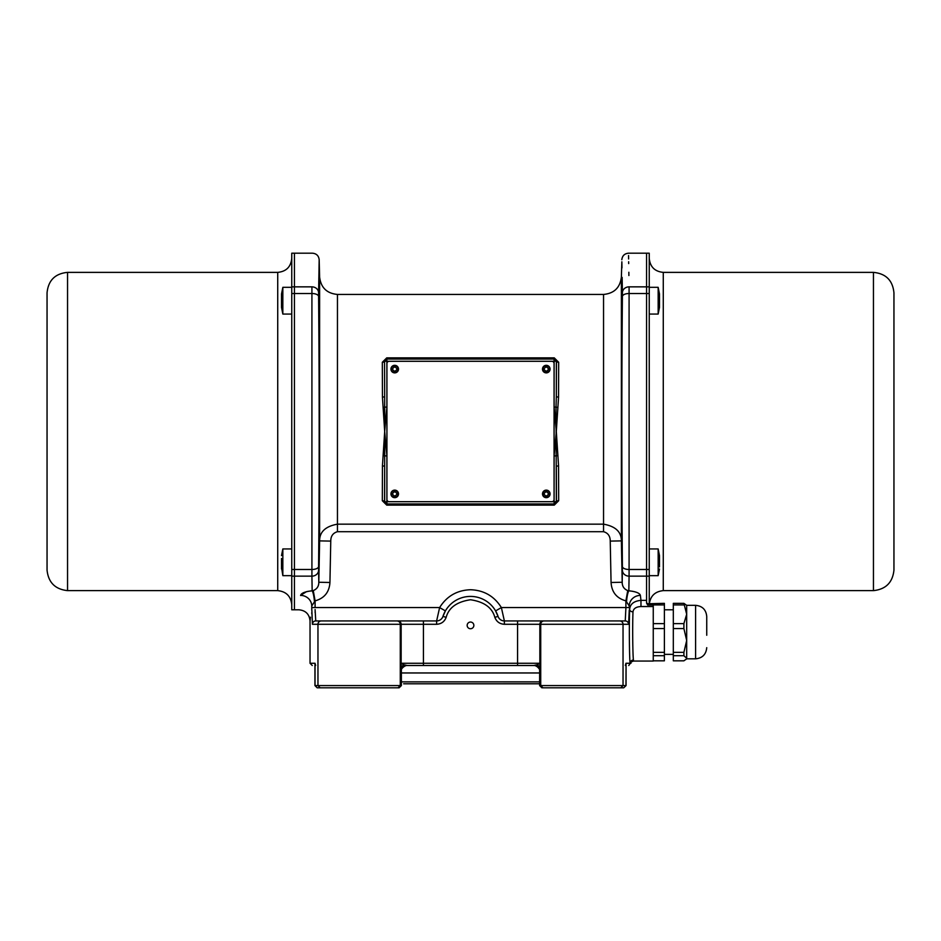 <?xml version="1.0" encoding="UTF-8"?>
<svg xmlns="http://www.w3.org/2000/svg" width="941" height="941" viewBox="0 0 941 941"><rect width="100%" height="100%" fill="white"/><g stroke="black" fill="none" stroke-linecap="round" stroke-linejoin="round"><path stroke-width="1.41" d="M382.446 397.255L384.681 396.69L384.693 431.496L382.446 397.255L382.317 362.273L386.751 357.862L554.249 357.862L558.683 362.273L558.554 397.255L556.307 431.496L558.554 465.748L558.683 500.718L554.249 505.129L386.751 505.129L382.317 500.718L382.446 465.748L384.693 431.496L384.681 466.301L382.446 465.748M603.546 294.439C614.167 293.439 620.107 287.652 621.378 277.066L621.378 540.887C621.436 531.888 615.496 526.313 603.546 524.161L603.546 294.439L337.454 294.439L337.454 524.161C325.48 526.337 319.54 531.912 319.622 540.887L319.622 277.066L319.175 259.716L318.623 291.569M386.751 505.129L386.751 504.105L554.249 504.105L556.319 501.718A2.223 2.223 135 0 1 554.096 503.953L386.904 503.953L386.904 501.718L384.551 501.847L386.904 503.953A2.223 2.223 -135 0 1 384.681 501.718L384.681 466.301L384.551 501.847A2.223 1.129 0.3 0 0 382.317 500.718M558.554 465.748L556.319 466.301L556.449 501.847A2.223 1.129 179.7 0 1 558.683 500.718M557.919 455.62L554.096 456.009L554.096 501.718L556.319 501.718L556.013 406.983L556.319 396.69L558.554 397.255M383.081 407.382L386.904 406.983L386.904 361.273L384.681 361.273A2.223 2.223 -45 0 1 386.904 359.05L554.096 359.05L554.096 361.273L556.449 361.144L554.096 359.05A2.223 2.223 45 0 1 556.319 361.273L556.319 396.69L556.449 361.144A2.223 1.129 -179.7 0 0 558.683 362.273M554.249 357.862L554.249 358.897L386.751 358.897L384.551 361.144A2.223 1.129 -0.3 0 1 382.317 362.273M384.551 361.144L384.681 396.69L384.551 361.144M622.107 564.576L622.142 565.8M622.177 566.741L622.236 567.999M622.06 300.697L622.036 301.885M622.025 303.061L622.013 304.119M622.013 305.107L622.025 306.46M622.283 300.697L622.06 306.907L622.283 300.697M622.283 562.295L622.283 568.505L622.283 562.295M603.546 531.7L337.454 531.7L337.454 524.161L603.546 524.161L603.546 531.7C608.004 532.959 610.227 536.099 610.238 541.099L621.378 540.887L622.201 582.256L622.401 566.529C621.648 482.368 621.636 380.964 622.401 296.474L622.401 292.663C621.648 248.765 621.648 248.765 622.401 292.663A6.681 5.94 -0.9 0 1 629.082 286.852C628.329 242.096 628.329 242.096 629.082 286.852L646.561 286.852L646.561 253.2L646.561 293.521L646.561 286.852L649.243 286.852L649.243 603.757M621.378 277.066L621.86 261.798M621.86 261.81L621.977 267.903M622.142 277.395L622.401 292.663M337.454 531.7C332.985 532.982 330.762 536.111 330.762 541.099L319.622 540.887L318.799 582.256L318.587 568.505M318.787 567.47L318.823 566.705M318.823 566.647L318.858 565.753M318.658 289.275L318.799 280.736M318.811 280.394L318.858 277.372M319.011 268.573L319.081 264.397M310.471 617.178L310.036 620.931C309.377 614.167 305.66 610.45 298.897 609.792L294.439 609.792L294.439 293.521L294.439 609.792L291.757 609.792L291.757 286.852L294.439 286.852L294.439 293.521L294.439 253.2L294.439 286.852L311.918 286.852C312.671 242.096 312.671 242.096 311.918 286.852A6.681 5.94 0.9 0 1 318.599 292.663L318.599 296.474C319.352 380.623 319.364 482.039 318.599 566.529L318.599 570.34A6.681 5.94 179.1 0 1 311.918 576.151L312.153 590.795L313.259 590.583C316.988 589.066 318.834 586.29 318.799 582.256L319.175 564.106M318.94 562.295L318.717 568.505L318.94 562.295M318.94 300.697L318.717 294.486L318.94 300.697M383.081 455.62L386.904 456.009L384.693 431.496L386.904 406.983M557.919 407.382L554.096 406.983L556.307 431.496L554.096 456.009M625.906 607.792L625.247 620.931L544.063 620.931L625.247 620.931A3.341 3.341 90 0 1 628.588 624.283L629.247 610.062M315.635 665.51L314.941 664.558L315.635 665.51C311.142 665.51 311.142 665.51 315.635 665.51L315.023 663.276L314.941 664.558L314.941 685.566L317.964 685.566L317.964 624.283A3.341 3.329 -90 0 1 321.293 620.931L423.426 620.931L315.753 620.931L315.094 609.556M315.117 611.544L315.129 612.579M628.553 255.564L628.612 258.963M628.659 261.739L628.694 263.586M628.847 272.267L628.894 275.513M610.238 541.099L611.062 582.491L622.201 582.256C622.166 586.29 624.012 589.066 627.741 590.583L628.847 590.795L629.082 576.151L629.082 286.852M626.588 601.24A11.139 2.247 94.4 0 1 628.847 590.795C635.869 591.56 639.715 593.089 640.386 595.382A11.139 10.598 -6.4 0 0 629.247 605.992L625.906 600.864L625.906 607.568L501.377 607.568L504.376 620.931A6.681 6.681 0 0 1 498.024 616.343A28.971 28.971 0 0 0 442.976 616.343L445.411 610.909L439.623 607.568L315.094 607.568L315.094 600.864C324.351 598.288 329.303 592.171 329.938 582.491L318.799 582.256M627.741 590.583L625.906 600.864C616.661 598.311 611.709 592.183 611.062 582.491M311.753 610.074L311.753 605.992C309.471 625.894 309.471 625.894 311.753 605.992L315.094 600.864L313.259 590.583M439.623 607.568L436.624 620.931L423.426 620.931L423.426 624.283L436.624 624.283L436.624 620.931A6.681 6.681 0 0 0 442.976 616.343A28.971 28.971 0 0 1 498.024 616.343L495.589 610.909L501.377 607.568C494.237 596.159 483.945 590.219 470.5 589.736C457.055 590.219 446.763 596.159 439.623 607.568M311.918 286.852L311.918 576.151L291.757 576.151M634.963 591.818L634.328 591.654M632.952 591.348L628.976 590.807M311.789 613.838L311.777 612.544M312.071 590.807L308.048 591.348M307.648 591.43L306.601 591.666M306.378 591.724L300.626 595.324M649.243 569.481L646.561 569.481L646.561 293.521L646.561 576.151L646.561 569.481L629.082 569.481A6.681 3.082 -0.5 0 1 622.401 566.529M640.386 595.382L640.974 600.358C633.846 601.04 630.07 604.087 629.647 609.497L629.247 605.992L629.247 607.568L625.906 607.568M640.974 606.545L640.974 600.358L646.561 600.358L646.561 576.151L646.561 603.122L647.679 605.028L653.254 605.028L653.254 606.545L640.974 606.545C636.151 606.769 633.493 608.533 632.987 611.838A3.341 2.341 1.8 0 1 629.647 609.497C629.047 625.765 629.423 658.135 630.07 663.276L630.458 663.276A3.341 3.223 4.2 0 1 630.458 663.123L628.741 665.51M314.412 601.24A11.139 2.247 85.6 0 0 312.153 590.795C305.143 591.56 301.296 593.089 300.614 595.382L300.602 595.5M315.094 607.568L311.753 607.568L312.412 624.283A3.341 3.341 -90 0 1 315.753 620.931M311.753 605.992A11.139 10.598 6.4 0 0 300.614 595.382C298.321 614.602 298.321 614.602 300.614 595.382M436.624 620.931A6.681 6.681 0 0 0 442.976 616.343L446.152 617.39C448.739 607.674 456.856 601.793 470.5 599.758C484.145 601.793 492.261 607.674 494.848 617.39L498.024 616.343A6.681 6.681 0 0 0 504.376 620.931L544.063 620.931A3.341 3.341 -90 0 0 540.722 624.283L623.036 624.283L623.036 685.566L626.059 685.566L626.059 664.558L625.977 663.276L625.365 665.51C629.858 665.51 629.858 665.51 625.365 665.51L626.059 664.558L625.365 665.51M646.561 600.358L646.561 603.122M543.204 620.931A3.341 3.341 90 0 0 539.852 624.283L540.722 624.283L540.722 685.566L539.628 685.566L541.863 687.8L623.754 687.8L625.977 685.566L626.059 664.64M314.941 685.566L317.176 687.8L320.187 687.8L317.964 685.566L401.384 685.566L401.148 663.276L403.701 664.746A6.681 5.846 -2.7 0 0 401.372 669.133L401.384 685.566L399.137 687.8L401.384 685.566M401.384 669.863L401.372 670.145C400.548 669.522 404.477 665.099 407.382 665.51L533.618 665.51L537.299 664.746L539.852 663.276L539.852 624.283L517.574 624.283L517.574 620.931M653.254 603.816L653.254 605.028M632.987 611.838C632.387 626.953 632.764 654.701 633.411 660.053L633.505 661.053L653.254 661.053L653.254 606.545M633.411 660.053A3.341 3.223 -5.5 0 0 630.07 663.276L625.977 663.276M537.299 664.746A6.681 5.846 2.7 0 1 539.628 669.133L539.616 685.566L539.852 663.276L517.574 663.276L517.574 624.283L504.376 624.283C499.73 624.012 496.554 621.719 494.848 617.39M542.945 687.8L540.722 685.566L623.036 685.566L620.813 687.8M467.159 625.389A3.341 3.341 0 0 1 472.17 622.495A3.341 3.341 0 0 1 472.17 628.294A3.341 3.341 0 0 1 467.159 625.389M320.187 687.8L399.137 687.8M623.754 687.8L626.059 685.566M403.701 664.746L407.382 665.51M538.146 665.51L517.574 665.51L517.574 663.276L401.148 663.276L401.148 624.283A3.341 3.341 -90 0 0 397.796 620.931M396.937 620.931A3.341 3.341 90 0 1 400.278 624.283L423.426 624.283L423.426 665.51L402.854 665.51M706.738 635.257L706.738 616.484C706.079 609.709 702.362 605.992 695.599 605.334L695.599 658.829C702.362 658.159 706.079 654.454 706.738 647.679M653.254 660.817L664.393 660.817L664.393 603.346L647.679 603.757L647.679 605.028M664.393 655.712L653.254 655.712M664.393 652.348L653.254 652.348M664.393 628.564L653.254 628.564M664.393 623.612L653.254 623.612M664.393 604.934L653.254 604.934M695.599 605.334L686.683 605.334L686.683 658.829L683.895 660.817L673.309 660.817L673.309 655.712L683.895 655.712L686.683 658.265L686.107 659.394M683.895 604.934L673.309 604.934L673.309 603.346L683.895 603.346L686.683 614.273L683.895 623.612L683.895 628.564L686.683 640.456L683.895 652.348L683.895 655.712M683.895 603.346L686.683 605.334M683.895 628.564L673.309 628.564L673.309 652.348L683.895 652.348M673.309 652.348L673.309 655.712M673.309 604.934L673.309 623.612L683.895 623.612M673.309 623.612L673.309 628.564M539.593 683.778L403.642 683.801M401.384 681.872L539.616 681.872M539.616 672.968L401.384 672.968M649.243 604.663C650.137 596.194 654.818 591.524 663.276 590.63L873.448 590.63L873.448 272.372C885.904 273.584 892.738 280.418 893.95 292.874L893.95 570.117C892.644 582.491 885.81 589.325 873.448 590.63M621.825 259.716C622.307 255.752 624.53 253.576 628.506 253.2L649.243 253.2L649.243 286.852M658.159 314.071L658.159 287.323L659.488 294.015L659.488 307.378L658.159 314.071L649.243 314.071M659.488 304.437L659.488 305.46M659.488 299.661L659.488 300.508M649.243 575.669L658.159 575.669L658.159 548.932L659.488 555.637M659.488 566.929L659.488 555.613M659.488 560.189L659.488 561.201M291.757 548.932L282.841 548.932L282.841 575.669L281.512 567.211M281.512 558.507L281.512 568.987M281.512 566.929L281.512 566.094M291.757 287.323L282.841 287.323L282.841 314.071L281.512 307.378L281.512 294.039M281.512 306.778L281.512 305.707M281.512 305.46L281.512 304.437M291.757 604.663C290.863 596.194 286.182 591.524 277.724 590.63L67.552 590.63C55.19 589.325 48.356 582.491 47.05 570.117L47.05 292.874C48.262 280.418 55.096 273.584 67.552 272.372L67.552 590.63M291.757 286.852L291.757 253.2L312.494 253.2C316.47 253.576 318.693 255.752 319.175 259.716M398.514 369.095A3.788 3.788 0 0 0 392.832 365.814A3.788 3.788 0 0 0 392.832 372.377A3.788 3.788 0 0 0 398.514 369.095M550.062 369.095A3.788 3.788 0 0 0 544.38 365.814A3.788 3.788 0 0 0 544.38 372.377A3.788 3.788 0 0 0 550.062 369.095M554.073 391.162L554.073 363.52A2.223 2.223 0 0 0 551.849 361.297L389.151 361.297A2.223 2.223 0 0 0 386.927 363.52L386.927 499.471A2.223 2.223 0 0 0 389.151 501.706L551.849 501.706A2.223 2.223 0 0 0 554.073 499.471L554.073 391.162M550.062 493.896A3.788 3.788 0 0 0 544.38 490.626A3.788 3.788 0 0 0 544.38 497.177A3.788 3.788 0 0 0 550.062 493.896M398.514 493.896A3.788 3.788 0 0 0 392.832 490.626A3.788 3.788 0 0 0 392.832 497.177A3.788 3.788 0 0 0 398.514 493.896M386.904 456.009L386.904 501.718L554.096 501.718L554.249 505.129M554.096 406.983L554.096 361.273L386.904 361.273L386.751 357.862M329.938 582.491L330.762 541.099M622.401 296.474A6.681 3.082 0.5 0 1 629.082 293.521L649.243 293.521M622.401 570.34A6.681 5.94 0.9 0 0 629.082 576.151L649.243 576.151M318.599 566.529A6.681 3.082 -179.5 0 1 311.918 569.481L291.757 569.481M318.599 296.474A6.681 3.082 179.5 0 0 311.918 293.521L291.757 293.521M542.839 369.095A3.446 3.446 0 0 0 547.991 372.071A3.446 3.446 0 0 0 547.991 366.12A3.446 3.446 0 0 0 542.839 369.095M391.28 369.095A3.446 3.446 0 0 0 396.443 372.071A3.446 3.446 0 0 0 396.443 366.12A3.446 3.446 0 0 0 391.28 369.095M391.28 493.896A3.446 3.446 0 0 0 396.443 496.883A3.446 3.446 0 0 0 396.443 490.92A3.446 3.446 0 0 0 391.28 493.896M542.839 493.896A3.446 3.446 0 0 0 547.991 496.883A3.446 3.446 0 0 0 547.991 490.92A3.446 3.446 0 0 0 542.839 493.896M310.036 620.931L310.036 663.276L315.023 663.276L315.023 685.566L317.246 687.8M398.055 687.8L400.278 685.566L400.278 624.283L312.412 624.283M628.588 624.283L623.036 624.283A3.341 3.329 90 0 0 619.707 620.931M504.376 620.931L504.376 624.283M542.91 369.095A3.364 3.364 0 0 1 547.956 366.178A3.364 3.364 0 0 1 547.956 372.001A3.364 3.364 0 0 1 542.91 369.095M391.362 369.095A3.364 3.364 0 0 1 396.408 366.178A3.364 3.364 0 0 1 396.408 372.001A3.364 3.364 0 0 1 391.362 369.095M391.362 493.896A3.364 3.364 0 0 1 396.408 490.99A3.364 3.364 0 0 1 396.408 496.813A3.364 3.364 0 0 1 391.362 493.896M542.91 493.896A3.364 3.364 0 0 1 547.956 490.99A3.364 3.364 0 0 1 547.956 496.813A3.364 3.364 0 0 1 542.91 493.896M647.679 603.816L646.561 602.652M436.624 624.283C441.27 624.012 444.446 621.707 446.152 617.39M544.027 369.095C545.521 366.425 547.027 366.425 548.521 369.095C547.027 371.766 545.521 371.766 544.027 369.095M392.479 369.095C393.973 366.425 395.479 366.425 396.973 369.095C395.479 371.766 393.973 371.766 392.479 369.095M392.479 493.896C393.973 491.237 395.479 491.237 396.973 493.896C395.479 496.566 393.973 496.566 392.479 493.896M544.027 493.896C545.521 491.237 547.027 491.237 548.521 493.896C547.027 496.566 545.521 496.566 544.027 493.896M873.448 272.372L663.276 272.372L663.276 590.63M277.724 590.63L277.724 272.372L67.552 272.372M337.454 294.439C326.833 293.439 320.893 287.652 319.622 277.066M630.964 662.241L630.964 663.276M310.036 663.276L312.259 665.51M633.505 661.053C631.105 661.864 630.082 662.558 630.446 663.158L630.47 663.04M541.851 687.8L539.616 685.566M539.616 669.839L539.628 670.145C540.722 670.933 537.499 665.158 533.618 665.51M695.599 658.829L686.683 658.829M673.309 609.792L664.393 609.792M673.309 654.371L664.393 654.371M663.276 272.372C654.748 271.537 650.078 266.856 649.243 258.328M649.243 287.323L658.159 287.323M649.243 548.932L658.159 548.932M658.159 575.669L659.488 568.987M291.757 575.669L282.841 575.669M282.841 548.932L281.512 555.613M291.757 314.071L282.841 314.071M282.841 287.323L281.512 294.015M277.724 272.372C286.252 271.537 290.922 266.856 291.757 258.328"/></g></svg>
